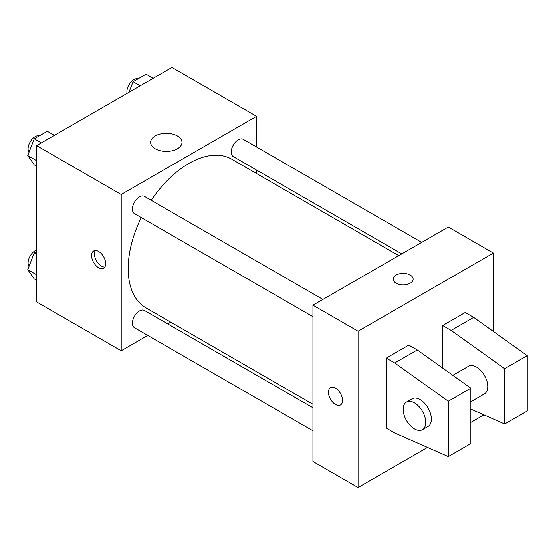 <?xml version="1.0" encoding="UTF-8"?>
<svg xmlns="http://www.w3.org/2000/svg" width="555" height="555" viewBox="0 0 555 555"><rect width="100%" height="100%" fill="white"/><g stroke="black" fill="none" stroke-linecap="round" stroke-linejoin="round"><path stroke-width="0.83" d="M147.769 335.421L121.198 350.76L36.602 301.92L36.602 145.632L171.953 67.488L256.549 116.328L256.549 147.013M170.732 322.164L167.707 323.905M141.268 217.574A85.817 49.548 120 0 0 128.191 268.578A85.817 49.548 120 0 0 145.965 307.865L312.944 404.269M398.761 255.626L231.782 159.223A85.817 49.548 120 0 0 151.237 200.306M256.549 170.038L256.549 173.521M121.198 350.76L121.198 194.472L256.549 116.328M421.717 242.375L243.256 139.34A9.969 5.758 120 0 0 235.577 142.011A9.969 5.758 120 0 0 231.227 152.042A9.969 5.758 120 0 0 233.287 156.607L401.778 253.885M312.944 407.758L144.453 310.481A9.969 5.758 120 0 0 136.773 313.152A9.969 5.758 120 0 0 132.416 323.183A9.969 5.758 120 0 0 134.483 327.748L312.944 430.777M312.944 316.69L134.483 213.654A9.969 5.758 -60 0 1 134.483 202.145A9.969 5.758 -60 0 1 144.453 196.387L322.913 299.423M121.198 194.472L36.602 145.632M155.22 148.775A15.686 9.053 180 0 1 150.627 142.371A15.686 9.053 180 0 1 166.313 133.318A15.686 9.053 180 0 1 181.998 142.371A15.686 9.053 180 0 1 172.314 150.738A15.686 9.053 180 0 1 155.22 148.775M105.686 263.66A9.969 5.758 60 0 1 103.619 268.225A9.969 5.758 60 0 1 93.649 262.466A9.969 5.758 60 0 1 93.649 250.957A9.969 5.758 60 0 1 101.336 253.628A9.969 5.758 60 0 1 105.686 263.66M104.833 267.045A9.969 5.758 60 0 1 96.494 260.829A9.969 5.758 60 0 1 95.28 250.499M427.503 447.42L358.058 487.512L312.944 461.469L312.944 305.174L448.294 227.03L493.409 253.08L493.409 331.481M483.904 414.863L470.855 422.397M410.228 283.196A9.969 5.758 180 0 1 399.364 284.444A9.969 5.758 180 0 1 393.211 279.13A9.969 5.758 180 0 1 403.18 273.372A9.969 5.758 180 0 1 413.149 279.13A9.969 5.758 180 0 1 410.228 283.196M358.058 487.512L358.058 331.224L312.944 305.174M358.058 331.224L493.409 253.08M413.149 279.13A9.969 5.758 0 0 0 403.18 273.379A9.969 5.758 0 0 0 393.211 279.13M330.516 387.709A9.969 5.758 -120 0 0 328.997 395.701A9.969 5.758 -120 0 0 335.504 404.484A9.969 5.758 60 0 1 328.99 395.701A9.969 5.758 60 0 1 330.516 387.709A9.969 5.758 60 0 1 340.486 393.467A9.969 5.758 60 0 1 340.486 404.977A9.969 5.758 60 0 1 335.504 404.484A9.969 5.758 -120 0 0 340.493 404.977M386.259 428.092L386.259 358.086L394.716 362.97L448.294 401.23L448.294 456.585L394.716 432.976L386.259 428.092M448.294 456.585L470.855 443.556L470.855 388.202L417.277 349.948L408.82 345.064L386.259 358.086M442.654 368.069L442.654 325.528L465.215 312.5L473.672 317.384L527.25 355.644L527.25 410.998L504.689 424.02L504.689 368.666L451.118 330.412L442.654 325.528M470.855 401.737L484.466 393.877A15.949 9.213 -120 0 0 484.466 375.458A15.949 9.213 -120 0 0 468.517 366.251L452.811 375.319M470.855 409.111L504.689 424.02M406.482 402.07L412.122 398.809A15.949 9.213 60 0 1 428.071 408.022A15.949 9.213 60 0 1 428.071 426.441L422.431 429.695A15.949 9.213 60 0 1 414.46 428.904A15.949 9.213 60 0 1 404.033 414.849A15.949 9.213 60 0 1 406.482 402.07A15.949 9.213 60 0 1 422.431 411.276A15.949 9.213 60 0 1 422.431 429.695M527.25 355.644L504.689 368.666M470.855 388.202L448.294 401.23M473.672 317.384L451.118 330.412M417.277 349.948L394.716 362.97M36.602 166.174L34.264 164.821L27.75 155.56L34.264 138.778L47.286 131.257L54.39 135.358M36.602 160.672L27.75 155.56M41.368 142.878L34.264 138.778M39.363 135.829A9.969 5.758 120 0 0 31.982 139.326A9.969 5.758 120 0 0 28.083 148.851A9.969 5.758 120 0 0 28.999 152.334M128.968 92.303L133.068 81.731L146.09 74.21L153.201 78.31M140.172 85.831L133.068 81.731M138.174 78.782A9.969 5.758 120 0 0 130.786 82.279A9.969 5.758 120 0 0 126.894 91.811A9.969 5.758 120 0 0 127.046 93.413M36.602 280.268L34.264 278.915L27.75 269.654L34.264 252.865L36.602 251.519M36.602 274.76L27.75 269.654M36.602 254.218L34.264 252.865M36.602 250.069A9.969 5.758 120 0 0 28.083 262.945A9.969 5.758 120 0 0 28.999 266.428"/></g></svg>
